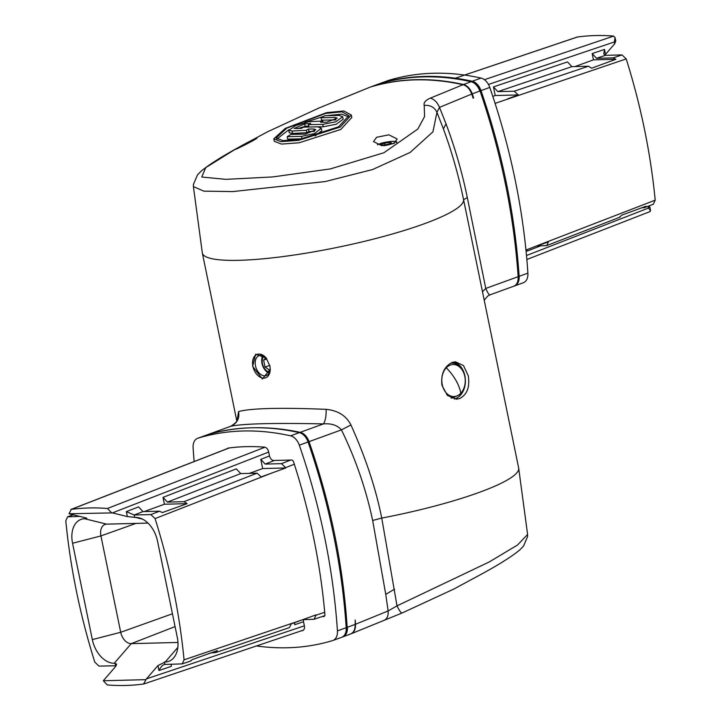 <?xml version="1.0" encoding="UTF-8"?>
<svg xmlns="http://www.w3.org/2000/svg" width="721" height="721" viewBox="0 0 721 721"><rect width="100%" height="100%" fill="white"/><g stroke="black" fill="none" stroke-linecap="round" stroke-linejoin="round"><path stroke-width="1.08" d="M454.275 399.001A18.692 13.663 88.5 0 0 465.351 382.572M465.234 377.912A18.692 13.663 88.5 0 0 464.892 375.803A18.692 13.663 88.5 0 0 453.392 362.077M441.928 385.275L447.362 395.396L456.438 399.164L459.692 398.542C467.163 394.567 470.011 386.961 468.244 375.722L463.495 365.583L455.447 361.798L452.274 362.411C444.217 366.403 440.765 374.028 441.928 385.275M350.938 424.975L341.43 429.878C355.606 458.944 366.016 489.144 372.658 520.472L381.742 518.084A133.313 21.612 -11.6 0 0 478.978 492.479A133.313 21.612 -11.6 0 0 518.66 467.992L527.601 534.441L517.543 545.004L489.126 562.019L397.019 605.856L381.742 518.084C375.875 488.64 365.61 457.601 350.938 424.975C346.215 415.729 337.951 410.51 326.117 409.33C279.91 407.5 250.737 408.248 238.597 411.556L237.263 419.658M269.879 365.917L266.139 357.976L255.631 354.218L252.647 366.349L262.399 379.012L270.24 369.161L269.879 365.917M372.658 520.472L385.753 594.356L388.123 610.948L355.498 624.26C355.66 629.424 354.047 632.65 350.658 633.948M342.484 637.003L342.196 637.094C345.692 635.823 347.351 632.569 347.161 627.36C343.115 565.183 330.407 503.276 309.039 441.64C307.101 436.484 304.145 433.384 300.17 432.339C283.759 428.824 267.635 427.31 251.791 427.805C236.506 428.103 221.762 430.401 207.549 434.7L230.792 426.255C237.083 423.326 239.687 418.432 238.597 411.556M350.577 633.993L350.208 634.12C353.614 632.813 355.264 629.559 355.165 624.377L347.405 627.27A12.455 8.255 70 0 1 342.872 636.859M355.165 624.377L355.201 620.051A498.373 330.236 70 0 1 355.498 624.26M351.01 633.831L402.093 613.003L453.969 588.976L402.183 612.958C401.182 613.292 399.461 610.921 397.019 605.856L388.123 610.948C388.475 616.022 387.006 619.213 383.716 620.511M454.005 588.958L484.458 572.519L454.005 588.958M270.222 368.593A10.59 7.021 70 0 1 266.319 375.569A10.59 7.021 70 0 1 255.477 365.79A10.59 7.021 70 0 1 259.091 355.66A10.59 7.021 70 0 1 266.518 358.454M262.805 355.768A10.59 7.021 -110 0 0 261.975 363.438A10.59 7.021 -110 0 0 269.095 373.09M484.206 300.134L487.811 295.98L490.208 294.763C489.244 295.24 487.766 293.132 485.774 288.436L467.298 197.518L463.585 199.771A133.313 21.612 168.4 0 1 423.849 223.916A133.313 21.612 168.4 0 1 239.084 260.308A133.313 21.612 168.4 0 1 202.34 253.035L193.399 186.586L203.782 191.128L232.712 191.588L325.306 181.548L372.586 169.543L410.15 152.437L432.915 131.853L436.953 112.296L443.397 128.888C451.923 152.113 458.646 175.744 463.585 199.771L472.787 244.509M370.495 86.998L370.873 86.871C400.101 78.066 430.978 77.282 463.504 84.51C467.388 85.628 470.308 88.746 472.255 93.865A498.373 330.236 70 0 1 473.607 97.813L473.021 97.831M473.607 97.813L473.156 98.236A498.373 330.236 -110 0 0 471.732 94.063C469.786 88.935 466.866 85.826 462.981 84.708L430.32 98.146C434.285 99.255 437.341 102.328 439.495 107.357L471.732 94.063M513.758 286.219L513.451 286.327C516.813 285.092 518.39 281.875 518.165 276.675C513.821 214.606 501.113 152.708 480.042 90.963C478.14 85.79 475.265 82.654 471.417 81.572C455.564 77.85 439.999 76.138 424.714 76.435C408.861 76.931 393.558 79.427 378.804 83.924L378.3 84.105M378.822 83.942A12.455 8.255 70 0 1 379.354 83.717A12.455 8.255 70 0 1 379.634 83.618A373.784 247.673 70 0 1 472.255 81.266A12.455 8.255 70 0 1 481.006 90.612A498.373 330.236 70 0 1 519.12 276.323A12.455 8.255 70 0 1 514.56 285.931A12.455 8.255 70 0 1 514.28 286.021A373.784 247.673 70 0 1 514.163 286.057M387.853 80.635A12.455 8.255 70 0 1 388.132 80.527A12.455 8.255 70 0 1 388.412 80.437A373.784 247.673 70 0 1 481.024 78.075A12.455 8.255 70 0 1 489.775 87.43A498.373 330.236 70 0 1 527.898 273.142A12.455 8.255 70 0 1 523.338 282.74A12.455 8.255 70 0 1 523.058 282.839M649.864 207.098L650.594 210.694L648.395 208.099L526.483 255.531M648.594 207.351C650.513 207.233 650.324 206.882 648.026 206.287L648.395 208.099M604.838 55.265L605.523 54.354L604.513 49.416L603.747 53.841L605.379 55.337L622.007 54.913L626.207 58.924A482.178 319.502 70 0 1 655.2 200.159L525.951 250.043M615.77 41.007L614.671 43.792L605.523 54.354M649.72 211.632L650.594 210.694M526.997 249.664L527.15 251.088L526.871 249.709M495.075 103.373L626.207 58.924M492.803 96.407L495.219 95.523L493.452 86.899L497.841 91.63L514.19 91.216L518.3 94.938L507.854 98.732M574.979 66.566L593.464 59.852L592.175 53.579L596.564 58.311L613.174 57.896L615.905 59.284L591.626 68.198L588.426 66.224L514.19 91.216M614.671 43.792L614.301 41.98L615.058 37.564L613.436 36.05A353.452 234.208 70 0 0 577.746 36.96L576.512 37.33M370.873 86.871L378.426 84.06A373.784 247.591 69.9 0 1 471.047 81.707L463.504 84.51M472.255 93.865L479.798 91.053A12.455 8.255 -110 0 0 471.047 81.698L471.417 81.572M467.298 197.518C462.152 172.481 455.068 147.931 446.029 123.85L439.495 107.357L436.953 112.296C434.457 107.222 430.212 104.924 424.209 105.383L424.561 116.568L417.829 129.041L383.905 152.753L330.389 168.903L272.646 176.942L225.961 179.358L201.754 177.033L205.764 167.596L236.506 148.526M430.32 98.146C425.444 100.3 423.407 102.715 424.209 105.383M318.817 108.069L267.031 132.042L318.817 108.069L369.972 87.196M462.981 84.708C430.455 77.48 399.578 78.265 370.342 87.07M273.791 138.838L274.286 141.28L281.541 144.092L299.152 142.767L340.754 129.483L351.821 117.46L351.316 115.027L343.863 110.971L326.577 112.638L285.192 128.446L273.791 138.838L281.046 141.649L298.647 140.325L340.249 127.04L351.316 115.027M394.09 143.443L397.145 138.982L388.853 134.827L376.605 137.287L373.514 141.586L381.842 145.669L394.09 143.443M253.404 140.424C264.274 134.169 248.52 141.541 238.606 147.399C227.728 153.312 243.283 146.002 253.404 140.424L256.901 138.126M238.606 147.399L235.073 149.535M337.284 100.516L318.997 107.997M338.51 126.833L348.91 115.603L341.898 111.827L325.64 113.395L286.832 128.149L276.134 137.954L282.947 140.631L299.467 139.378L338.51 126.833M276.819 139.045L289.013 129.663M304.857 122.417L323.567 116.414M327.262 115.576L341.502 114.179L348.919 116.892M287.192 136.684A1248.303 912.768 -91.5 0 1 290.996 134.421L305.298 134.097L315.861 129.744L314.014 129.014L308.48 129.005A1248.421 912.849 88.5 0 0 306.299 130.258L292.086 131.024L288.76 130.402L295.682 125.562L308.48 121.777L322.702 121.02A1248.421 912.849 88.5 0 0 320.503 122.228L326.586 122.246L337.212 118.172L335.364 117.478L321.052 117.748A1248.321 912.777 -91.5 0 1 324.901 115.702L339.212 115.432L342.691 116.757L335.77 121.804L322.756 124.373L308.444 124.652A1248.321 912.777 -91.5 0 1 310.634 123.435L304.65 123.895L294.132 128.473L301.342 128.392A1248.303 912.768 -91.5 0 1 303.523 127.148L317.826 126.833L321.314 128.221L314.446 133.592L301.495 136.368L287.192 136.684L287.688 139.126L302.766 138.802M288.76 130.402L289.265 132.835L292.582 133.457L306.795 132.691A1245.924 911.02 -91.5 0 1 308.976 131.438L314.509 131.447M321.052 117.748L321.548 120.173L335.869 119.902M315.789 126.806L323.26 126.806L336.265 124.237L343.187 119.19L342.691 116.757M297.53 128.68L305.145 126.319L308.723 126.022M315.113 135.963L321.809 130.654L321.314 128.221M308.48 129.005L308.976 131.438M306.299 130.258L306.795 132.691M322.702 121.02L322.945 122.209M308.444 124.652L308.903 126.896M518.165 276.675L485.774 288.436L482.475 291.735M655.2 200.159L653.343 204.223M619.429 217.237L621.781 215.128L646.061 206.215L643.925 207.729L641.789 207.783M644.682 207.576L643.925 207.729M538.01 245.663L548.456 241.868L546.671 245.609L537.127 245.987M620.105 217.12L546.734 245.591M615.905 59.284L593.464 59.852M497.841 91.63L571.879 66.647L588.426 66.224M571.879 66.647L567.49 61.916L493.452 86.899M518.3 94.938L495.219 95.523M147.985 523.095L106.717 524.149A11.978 7.931 -110 0 0 105.122 524.428A11.978 7.931 -110 0 0 100.931 535.928L120.704 632.281L92.333 639.599L72.56 543.255A24.92 16.511 70 0 1 84.609 518.732L86.709 518.399M177.961 642.456L131.249 643.646A11.978 7.931 70 0 1 120.704 632.281L172.445 613.778M127.365 516.569L135.584 517.435A24.92 16.511 70 0 1 139.189 517.858A24.92 16.511 70 0 1 157.52 541.092L177.303 637.436A24.92 16.511 70 0 1 174.455 656.885A24.92 16.511 70 0 1 165.253 661.959L157.953 665.582L158.971 670.521C160.918 666.655 162.901 664.627 164.902 664.429L182.197 663.888L184.062 659.832A482.178 319.502 -110 0 0 155.069 518.588L271.628 473.102L261.173 476.896L257.064 473.174L183.945 501.69L187.145 503.655L162.306 512.586L159.575 511.189L142.965 511.613L138.576 506.881L126.355 511.631L127.365 516.569L112.377 512.901L268.699 452.076L269.456 455.744A4.984 3.299 70 0 0 273.836 460.476L291.518 460.025A2.487 1.649 -110 0 1 293.609 461.999A482.178 319.502 -110 0 1 294.33 464.243A482.178 319.502 -110 0 1 324.72 612.273L315.933 615.247L314.077 619.276L302.811 619.663M85.258 517.75L85.457 518.714C87.376 518.597 87.178 518.246 84.889 517.651L69.027 513.758L112.377 512.901M144.191 511.586L164.424 504.231L163.009 497.373L167.398 502.104L240.715 473.589L236.326 468.857L163.009 497.373M249.439 473.364L262.66 468.56L260.768 459.349L265.157 464.081L274.467 460.458M194.156 461.521A498.373 330.236 70 0 1 193.102 447.876A12.455 8.255 70 0 1 197.662 438.278A12.455 8.255 70 0 1 197.942 438.188A373.784 247.673 70 0 1 290.563 435.826A12.455 8.255 70 0 1 299.314 445.172A498.373 330.236 70 0 1 337.428 630.893A12.455 8.255 70 0 1 332.868 640.491A12.455 8.255 70 0 1 332.588 640.581A373.784 247.673 70 0 1 256.469 645.953M301.315 630.821A357.58 236.939 -110 0 0 302.207 630.704A4.984 3.299 -110 0 0 302.667 630.596A4.984 3.299 -110 0 0 304.361 625.819L146.453 678.876L143.506 684.031A353.452 234.208 -110 0 1 107.303 684.95L103.301 680.75L115.477 666.664L116.622 664.086L114.269 663.257A24.92 16.511 70 0 1 92.333 639.599M303.505 619.645A4.984 3.299 70 0 0 303.568 621.944L304.316 625.612M324.333 616.347L321.863 616.635M323.657 616.59A2.487 1.649 -110 0 0 324.017 616.527A2.487 1.649 -110 0 0 324.919 614.535A482.178 319.502 -110 0 0 324.72 612.273M227.007 448.741A4.984 3.299 -110 0 1 227.872 448.174A4.984 3.299 -110 0 1 228.332 448.065A357.58 236.939 -110 0 1 264.526 447.146A4.984 3.299 -110 0 1 268.654 451.869L268.699 452.076M206.161 435.196A12.455 8.255 70 0 1 206.44 435.096A12.455 8.255 70 0 1 206.72 434.997A373.784 247.673 70 0 1 299.332 432.645A12.455 8.255 70 0 1 308.083 441.991A498.373 330.236 70 0 1 346.206 627.703A12.455 8.255 70 0 1 341.646 637.31A12.455 8.255 70 0 1 341.366 637.4M79.752 516.398L67.567 516.831L65.8 520.859A482.178 319.502 -110 0 0 94.793 662.103L98.993 666.105L116.162 665.753M111.467 512.685L107.465 508.476A353.452 234.208 -110 0 0 71.271 509.396L69.027 513.758M326.117 409.33C326.271 416.224 325.369 421.082 323.405 423.903C273.971 422.866 243.103 423.651 230.792 426.255L230.846 426.228C239.687 420.731 236.605 418.874 237.434 418.829L237.497 420.487M300.17 432.339L323.405 423.903C331.345 423.245 337.356 425.246 341.43 429.878L309.039 441.64M230.927 426.21L207.342 434.763M146.453 678.876L157.953 665.582M145.75 679.669L103.301 680.75M155.069 518.588L150.869 514.587L134.232 515.01L142.965 511.613M164.172 664.564L164.902 664.429L164.406 661.977M158.971 670.521L171.31 666.357L171.192 664.266M294.592 622.647L294.709 624.71L294.303 622.746M190.335 661.031L192.462 659.517L217.309 650.585L215.615 652.586M289.373 627.63L291.329 623.827L301.784 620.033L184.062 659.832M211.163 652.793L214.948 652.703M315.933 615.247A482.178 319.502 70 0 0 315.897 614.905L301.784 620.033M290.725 460.043L281.442 463.666L285.624 467.632L294.33 464.243M285.624 467.632A482.178 319.502 70 0 1 285.741 467.974L271.628 473.102M262.66 468.56L285.741 467.974M281.442 463.666L265.157 464.081M183.945 501.69L167.398 502.104M164.424 504.231L187.145 503.655M257.064 473.174L240.715 473.589M126.355 511.631L134.232 515.01L134.737 517.453M263.769 356.21A9.003 5.966 -110 0 0 262.417 363.645A9.003 5.966 -110 0 0 269.555 372.144M270.042 370.378L265.022 367.07L263.598 360.112L265.887 357.796M269.753 365.349L265.022 367.07M266.86 358.932L263.598 360.112M266.139 357.976L266.247 358.103A12.455 8.255 -110 0 0 257.136 354.381A12.455 8.255 -110 0 0 252.891 366.304A12.455 8.255 -110 0 0 265.643 377.804A12.455 8.255 -110 0 0 270.231 368.927M263.165 355.913A9.968 6.606 -110 0 0 262.147 363.519A9.968 6.606 -110 0 0 269.284 372.748M451.112 397.992A17.439 12.753 88.5 0 0 452.184 398.019A17.439 12.753 88.5 0 0 452.31 398.019M451.418 363.141A17.439 12.753 88.5 0 0 451.292 363.15A17.439 12.753 88.5 0 0 450.562 363.195M390.097 142.289L391.467 142.938L387.42 144.407L381.995 145.227L380.616 144.579L384.672 143.109L390.097 142.289L390.313 143.362M385.014 144.777L384.672 143.109M385.753 594.356L394.531 589.156M527.898 273.142L519.12 276.323M489.775 87.43L481.006 90.612M481.024 78.075L472.255 81.266M388.412 80.437L379.634 83.618M527.15 251.088L540.48 245.897M604.513 49.416L592.175 53.579M488.441 84.447L614.301 41.98M613.679 36.077L484.404 79.698M454.095 78.625L577.485 36.996M378.804 83.924L378.426 84.06A12.455 8.255 -110 0 0 378.155 84.15L378.516 84.024M446.029 123.85L443.397 128.888M301.991 138.802L301.495 136.368M314.014 129.014L314.5 131.42M292.086 131.024L292.582 133.457M335.364 117.478L335.833 119.749M323.26 126.806L322.756 124.373M305.145 126.319L304.65 123.895M622.007 54.913L613.174 57.896M596.564 58.311L605.379 55.337M72.56 543.255L100.931 535.928L135.972 523.401M114.269 663.257L131.249 643.646L175.077 626.594M135.584 517.435L142.533 519.138M106.717 524.149L84.609 518.732M269.501 455.951L260.768 459.349M346.206 627.703L337.428 630.893M308.083 441.991L299.314 445.172M299.332 432.645L290.563 435.826M206.72 434.997L197.942 438.188M115.126 663.23L115.621 665.681M68.324 516.687L73.209 514.794M71.271 509.396L228.809 448.111M264.94 447.209L107.465 508.476M303.09 630.379L302.207 630.704M177.826 647.431L165.253 661.959M206.269 654.56L211.514 652.784M294.709 624.71L303.532 621.736M159.575 511.189L150.869 514.587M452.184 398.019L452.437 398.019A17.439 12.753 -91.5 0 1 451.022 397.947M460.782 393.278A16.015 11.716 -91.5 0 1 444.325 390.25A16.015 11.716 -91.5 0 1 446.272 367.8A16.015 11.716 -91.5 0 1 462.729 370.828A16.015 11.716 -91.5 0 1 460.782 393.278A37.375 20.567 43.5 0 0 455.987 380.481A37.375 20.567 43.5 0 0 446.272 367.8M450.508 363.222A17.439 12.753 -91.5 0 1 451.544 363.141C464.288 362.23 470.263 384.942 460.566 394.18L452.437 398.019M383.788 145.75A9.589 1.559 -11.6 0 0 392.584 143.596A9.589 1.559 -11.6 0 0 392.801 141.307A9.589 1.559 -11.6 0 0 379.498 143.93A9.589 1.559 -11.6 0 0 377.471 144.822M236.794 420.893L202.34 253.035M527.601 534.441L527.583 536.604L523.491 546.13L519.958 549.781C512.802 555.783 500.969 563.362 484.458 572.51M518.66 467.992L471.994 240.652M514.56 285.931L523.338 282.74M379.354 83.717L388.132 80.527M526.844 259.497L650.144 211.532M464.531 75.065L577.016 37.113M615.806 41.205L615.058 37.564M378.146 84.159L370.522 86.989M193.399 186.586L193.417 184.414L197.509 174.888L201.042 171.247C208.198 165.235 220.031 157.656 236.542 148.508L266.995 132.06M369.99 87.187L336.716 100.724M472.066 241.003L472.525 243.256M490.154 294.79L513.722 286.237M653.442 204.178L644.718 207.567M332.868 640.491L341.646 637.31M197.662 438.278L206.44 435.096M72.974 514.731L67.657 516.795M70.838 509.504L228.954 447.984M350.559 634.002L342.619 636.949M143.993 683.905L303.46 630.1M289.454 627.603L215.705 652.55M190.993 660.914L182.305 663.852M324.801 615.644L314.158 619.249M396.613 142.596C398.776 140.234 384.717 141.604 379.354 143.957L377.398 144.795"/></g></svg>
